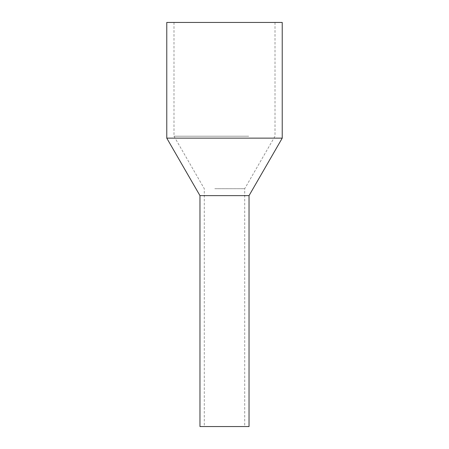 <?xml version="1.0" encoding="UTF-8"?>
<svg xmlns="http://www.w3.org/2000/svg" width="449" height="449" viewBox="0 0 449 449"><rect width="100%" height="100%" fill="white"/><g stroke="black" fill="none" stroke-linecap="round" stroke-linejoin="round"><path stroke-width="0.34" stroke-dasharray="2.25 1.68" d="M199.968 426.55L249.032 426.55M236.264 195.635L199.968 195.635L236.264 195.635M234.187 426.55L204.295 426.55L234.187 426.55M234.187 195.635L204.295 195.635L234.187 195.635M282.23 138.14L166.77 138.14M166.77 22.45L282.23 22.45M248.718 136.21L173.988 136.21L248.718 136.21M248.718 22.45L173.988 22.45L248.718 22.45M214.813 188.703L244.705 188.703L214.813 188.703M275.012 22.45L275.012 136.21L244.705 188.703L244.705 426.55M173.988 22.45L173.988 136.21L204.295 188.703L204.295 426.55"/><path stroke-width="0.67" d="M249.032 426.55L199.968 426.55L199.968 195.635L212.736 195.635L199.968 195.635L166.77 138.14L282.23 138.14L249.032 195.635L212.736 195.635L249.032 195.635L249.032 426.55M282.23 138.14L282.23 22.45L166.77 22.45L166.77 138.14"/></g></svg>
